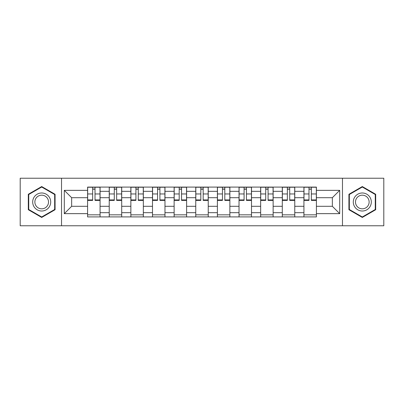 <?xml version="1.0" encoding="UTF-8"?>
<svg xmlns="http://www.w3.org/2000/svg" width="404" height="404" viewBox="0 0 404 404"><rect width="100%" height="100%" fill="white"/><g stroke="black" fill="none" stroke-linecap="round" stroke-linejoin="round"><path stroke-width="0.61" d="M342.476 225.78L383.8 225.78L383.8 178.22L20.2 178.22L20.2 225.78L342.476 225.78L342.476 178.22M109.226 216.908L109.226 191.324L100.076 191.324L100.076 216.908M100.076 191.324L100.076 187.092M109.226 191.324L109.226 187.092M121.71 187.092L121.71 216.908M130.861 216.908L130.861 187.092M143.339 187.092L143.339 216.908M152.495 216.908L152.495 187.092M164.973 187.092L164.973 216.908M174.129 216.908L174.129 187.092M186.608 187.092L186.608 216.908M195.758 216.908L195.758 187.092M208.242 187.092L208.242 216.908M217.392 216.908L217.392 187.092M229.871 187.092L229.871 216.908M239.027 216.908L239.027 187.092M251.505 187.092L251.505 216.908M260.661 216.908L260.661 187.092M273.139 187.092L273.139 216.908M282.29 216.908L282.29 187.092M294.774 187.092L294.774 216.908M303.924 216.908L303.924 187.092M303.924 206.298L294.774 206.298M282.29 206.298L273.139 206.298M260.661 206.298L251.505 206.298M239.027 206.298L229.871 206.298M217.392 206.298L208.242 206.298M195.758 206.298L186.608 206.298M174.129 206.298L164.973 206.298M152.495 206.298L143.339 206.298M130.861 206.298L121.71 206.298M109.226 206.298L100.076 206.298M303.924 197.702L294.774 197.702M282.29 197.702L273.139 197.702M260.661 197.702L251.505 197.702M239.027 197.702L229.871 197.702M217.392 197.702L208.242 197.702M195.758 197.702L186.608 197.702M174.129 197.702L164.973 197.702M152.495 197.702L143.339 197.702M130.861 197.702L121.71 197.702M109.226 197.702L100.076 197.702M71.649 206.298L87.597 206.298L87.597 197.702L71.649 197.702L71.649 206.298L64.297 213.65L64.297 190.35L87.597 190.35L87.597 197.702M316.403 197.702L316.403 206.298L332.351 206.298L332.351 197.702L316.403 197.702L316.403 187.092L87.597 187.092L87.597 190.35M316.403 190.35L339.703 190.35L339.703 213.65L316.403 213.65L316.403 206.298M87.597 206.298L87.597 216.908L316.403 216.908L316.403 213.65M87.597 213.65L64.297 213.65M61.524 225.78L61.524 178.22M55.075 194.273L41.693 186.547L28.31 194.273L28.31 209.727L41.693 217.453L55.075 209.727L55.075 194.273M375.69 194.273L362.307 186.547L348.925 194.273L348.925 209.727L362.307 217.453L375.69 209.727L375.69 194.273M100.076 214.827L87.597 214.827M92.657 189.173L95.016 189.173M121.71 214.827L109.226 214.827M114.292 189.173L116.645 189.173M143.339 214.827L130.861 214.827M135.921 189.173L138.279 189.173M164.973 214.827L152.495 214.827M157.555 189.173L159.913 189.173M186.608 214.827L174.129 214.827M179.189 189.173L181.548 189.173M208.242 214.827L195.758 214.827M200.823 189.173L203.177 189.173M229.871 214.827L217.392 214.827M222.453 189.173L224.811 189.173M251.505 214.827L239.027 214.827M244.087 189.173L246.445 189.173M273.139 214.827L260.661 214.827M265.721 189.173L268.079 189.173M294.774 214.827L282.29 214.827M287.355 189.173L289.708 189.173M316.403 214.827L303.924 214.827M308.984 189.173L311.343 189.173M64.297 190.35L71.649 197.702M332.351 206.298L339.703 213.65M332.351 197.702L339.703 190.35M95.016 200.404L95.016 187.234L100.005 187.234L100.005 200.404L95.016 200.404M92.657 189.032L95.016 189.032M95.016 187.234L87.663 187.234L87.663 200.404L92.657 200.404L92.657 187.234L92.238 187.234M116.645 200.404L116.645 187.234L121.639 187.234L121.639 200.404L116.645 200.404M114.292 189.032L116.645 189.032M116.645 187.234L109.297 187.234L109.297 200.404L114.292 200.404L114.292 187.234L113.872 187.234M138.279 200.404L138.279 187.234L143.274 187.234L143.274 200.404L138.279 200.404M135.921 189.032L138.279 189.032M138.279 187.234L130.931 187.234L130.931 200.404L135.921 200.404L135.921 187.234L135.507 187.234M33.891 206.505A9.014 9.014 0 0 0 46.202 209.807A9.014 9.014 0 0 0 49.5 197.495A9.014 9.014 0 0 0 37.188 194.193A9.014 9.014 0 0 0 33.891 206.505M35.784 205.414A6.823 6.823 0 0 0 45.107 207.909A6.823 6.823 0 0 0 47.606 198.586A6.823 6.823 0 0 0 38.284 196.091A6.823 6.823 0 0 0 35.784 205.414M41.693 187.027L54.661 194.516L54.661 209.484L41.693 216.973L28.729 209.484L28.729 194.516L41.693 187.027M354.5 206.505A9.014 9.014 0 0 0 366.812 209.807A9.014 9.014 0 0 0 370.109 197.495A9.014 9.014 0 0 0 357.798 194.193A9.014 9.014 0 0 0 354.5 206.505M356.394 205.414A6.823 6.823 0 0 0 365.716 207.909A6.823 6.823 0 0 0 368.216 198.586A6.823 6.823 0 0 0 358.893 196.091A6.823 6.823 0 0 0 356.394 205.414M362.307 187.027L375.271 194.516L375.271 209.484L362.307 216.973L349.339 209.484L349.339 194.516L362.307 187.027M159.913 200.404L159.913 187.234L164.903 187.234L164.903 200.404L159.913 200.404M157.555 189.032L159.913 189.032M159.913 187.234L152.566 187.234L152.566 200.404L157.555 200.404L157.555 187.234L157.141 187.234M181.548 200.404L181.548 187.234L186.537 187.234L186.537 200.404L181.548 200.404M179.189 189.032L181.548 189.032M181.548 187.234L174.195 187.234L174.195 200.404L179.189 200.404L179.189 187.234L178.77 187.234M203.177 200.404L203.177 187.234L208.171 187.234L208.171 200.404L203.177 200.404M200.823 189.032L203.177 189.032M203.177 187.234L195.829 187.234L195.829 200.404L200.823 200.404L200.823 187.234L200.404 187.234M224.811 200.404L224.811 187.234L229.805 187.234L229.805 200.404L224.811 200.404M222.453 189.032L224.811 189.032M224.811 187.234L217.463 187.234L217.463 200.404L222.453 200.404L222.453 187.234L222.038 187.234M246.445 200.404L246.445 187.234L251.434 187.234L251.434 200.404L246.445 200.404M244.087 189.032L246.445 189.032M246.445 187.234L239.097 187.234L239.097 200.404L244.087 200.404L244.087 187.234L243.673 187.234M268.079 200.404L268.079 187.234L273.069 187.234L273.069 200.404L268.079 200.404M265.721 189.032L268.079 189.032M268.079 187.234L260.726 187.234L260.726 200.404L265.721 200.404L265.721 187.234L265.302 187.234M289.708 200.404L289.708 187.234L294.703 187.234L294.703 200.404L289.708 200.404M287.355 189.032L289.708 189.032M289.708 187.234L282.361 187.234L282.361 200.404L287.355 200.404L287.355 187.234L286.936 187.234M311.343 200.404L311.343 187.234L316.337 187.234L316.337 200.404L311.343 200.404M308.984 189.032L311.343 189.032M311.343 187.234L303.995 187.234L303.995 200.404L308.984 200.404L308.984 187.234L308.57 187.234M282.29 191.324L273.139 191.324M260.661 191.324L251.505 191.324M239.027 191.324L229.871 191.324M217.392 191.324L208.242 191.324M195.758 191.324L186.608 191.324M174.129 191.324L164.973 191.324M152.495 191.324L143.339 191.324M130.861 191.324L121.71 191.324M303.924 191.324L294.774 191.324M282.29 212.676L273.139 212.676M260.661 212.676L251.505 212.676M239.027 212.676L229.871 212.676M217.392 212.676L208.242 212.676M195.758 212.676L186.608 212.676M174.129 212.676L164.973 212.676M152.495 212.676L143.339 212.676M130.861 212.676L121.71 212.676M109.226 212.676L100.076 212.676M303.924 212.676L294.774 212.676M95.016 199.929L100.005 199.929M95.016 193.965L100.005 193.965M87.663 199.929L92.657 199.929M87.663 193.965L92.657 193.965M116.645 199.929L121.639 199.929M116.645 193.965L121.639 193.965M109.297 199.929L114.292 199.929M109.297 193.965L114.292 193.965M138.279 199.929L143.274 199.929M138.279 193.965L143.274 193.965M130.931 199.929L135.921 199.929M130.931 193.965L135.921 193.965M159.913 199.929L164.903 199.929M159.913 193.965L164.903 193.965M152.566 199.929L157.555 199.929M152.566 193.965L157.555 193.965M181.548 199.929L186.537 199.929M181.548 193.965L186.537 193.965M174.195 199.929L179.189 199.929M174.195 193.965L179.189 193.965M203.177 199.929L208.171 199.929M203.177 193.965L208.171 193.965M195.829 199.929L200.823 199.929M195.829 193.965L200.823 193.965M224.811 199.929L229.805 199.929M224.811 193.965L229.805 193.965M217.463 199.929L222.453 199.929M217.463 193.965L222.453 193.965M246.445 199.929L251.434 199.929M246.445 193.965L251.434 193.965M239.097 199.929L244.087 199.929M239.097 193.965L244.087 193.965M268.079 199.929L273.069 199.929M268.079 193.965L273.069 193.965M260.726 199.929L265.721 199.929M260.726 193.965L265.721 193.965M289.708 199.929L294.703 199.929M289.708 193.965L294.703 193.965M282.361 199.929L287.355 199.929M282.361 193.965L287.355 193.965M311.343 199.929L316.337 199.929M311.343 193.965L316.337 193.965M303.995 199.929L308.984 199.929M303.995 193.965L308.984 193.965"/></g></svg>

